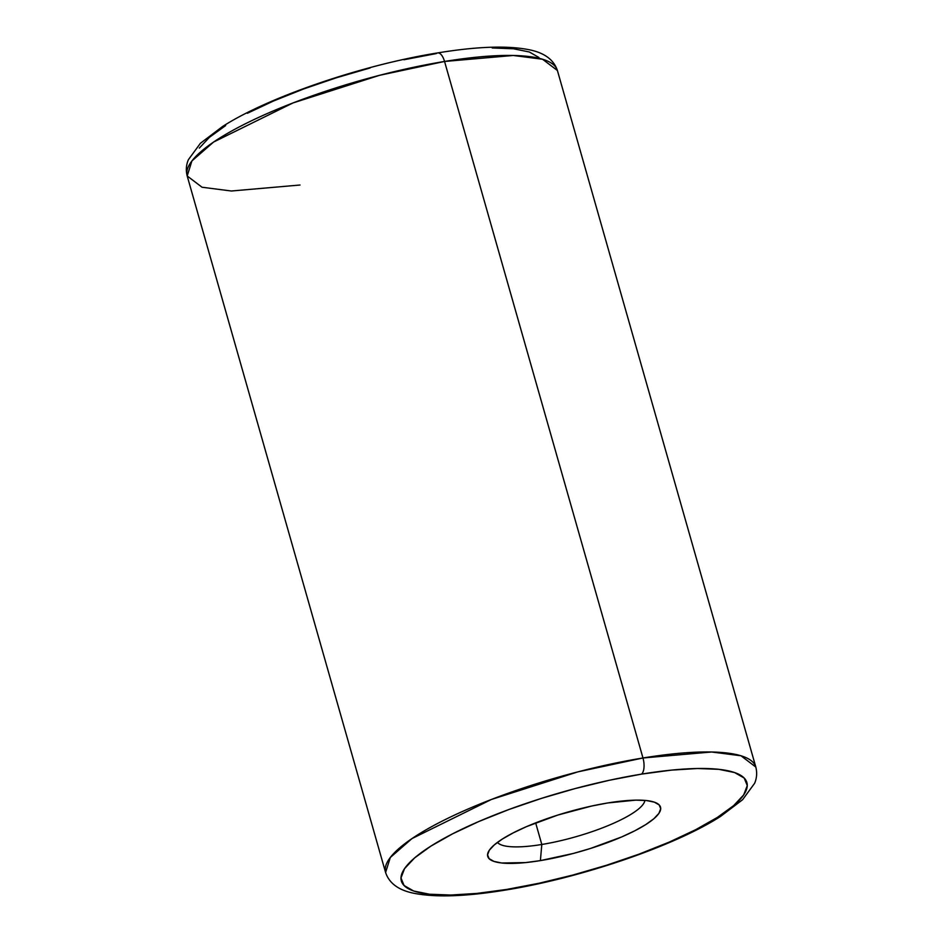 <?xml version="1.0" encoding="UTF-8"?>
<svg xmlns="http://www.w3.org/2000/svg" width="943" height="943" viewBox="0 0 943 943"><rect width="100%" height="100%" fill="white"/><g stroke="black" fill="none" stroke-linecap="round" stroke-linejoin="round"><path stroke-width="1.41" d="M403.91 59.763L436.326 53.562A12.837 5.611 80.7 0 1 437.752 52.902A12.837 5.611 80.7 0 1 444.554 61.46L513.251 55.472L542.543 59.244L557.407 70.501A192.478 44.345 164.1 0 0 444.554 61.46L642.973 757.983A12.837 5.611 80.7 0 1 641.57 774.109A179.642 41.386 -15.9 0 1 733.595 805.664A179.642 41.386 -15.9 0 1 506.674 889.438A12.837 5.611 80.7 0 1 505.248 890.098A12.837 5.611 -99.3 0 0 506.674 889.438L476.863 893.422L450.789 895.037L429.454 894.223L413.671 891.005L404.064 885.512L400.987 877.957L404.559 868.621L414.661 857.871L430.88 846.13L452.605 833.824L479.009 821.436L509.055 809.459L541.612 798.332L575.407 788.489L609.166 780.309L641.57 774.109L671.392 770.125L697.466 768.51L718.802 769.323L734.573 772.541L744.192 778.034L747.269 785.59L743.685 794.914L733.595 805.664L717.375 817.416L695.639 829.722L669.247 842.099L639.201 854.087L606.644 865.214L572.837 875.057L539.09 883.237L506.674 889.438A179.642 41.386 -15.9 0 1 414.661 857.871A179.642 41.386 -15.9 0 1 641.57 774.109A12.837 5.611 -99.3 0 0 642.973 757.983A192.478 44.345 -15.9 0 1 755.815 767.036L740.962 755.767L711.659 751.995L642.973 757.983L444.554 61.46A192.478 44.345 164.1 0 0 187.186 175.964L191.9 160.958L213.578 142.051L292.967 102.952L379.392 75.357L444.554 61.46A12.837 5.611 -99.3 0 0 437.752 52.902M497.468 842.382A76.996 17.74 164.1 0 0 541.801 844.48L540.398 860.605A89.821 20.687 -15.9 0 1 488.851 850.963A89.821 20.687 -15.9 0 1 607.846 802.941A89.821 20.687 -15.9 0 1 656.717 803.153A89.821 20.687 -15.9 0 1 632.352 832.021A89.821 20.687 -15.9 0 1 540.398 860.605L541.801 844.48A76.996 17.74 -15.9 0 1 497.468 842.382M535.648 822.874L541.801 844.48L535.648 822.874M187.186 175.964C185.759 170.294 186.16 164.872 188.4 159.685L200.387 143.301L222.465 126.574C268.59 96.858 362.807 64.843 437.67 52.914C476.533 46.525 506.886 45.429 528.717 49.649C544.182 52.643 553.753 59.598 557.407 70.501L755.815 767.036C757.241 772.706 756.84 778.128 754.6 783.315L742.612 799.699L720.535 816.426C674.41 846.142 580.193 878.157 505.33 890.086C466.467 896.475 436.114 897.571 414.283 893.351C398.818 890.357 389.247 883.402 385.593 872.499A192.478 44.345 -15.9 0 1 642.973 757.983L577.8 771.881L491.374 799.487L411.985 838.575L390.319 857.482L385.593 872.499L187.186 175.964L202.038 187.233L231.341 191.005L300.027 185.017M538.936 57.488L529.329 51.995L513.546 48.777L492.211 47.963M370.163 67.943L336.356 77.786L303.799 88.913L273.753 100.901L247.361 113.278M225.625 125.584L209.405 137.336L199.315 148.086M644.871 800.395A76.996 17.74 -15.9 0 1 541.801 844.48A76.996 17.74 164.1 0 0 644.871 800.395M540.398 860.605L573.485 853.415L590.389 848.488L621.685 836.936L634.887 830.748L645.755 824.595L653.864 818.724L658.909 813.349L660.701 808.681L659.157 804.898L654.348 802.151L646.462 800.548L635.794 800.135L607.846 802.941L591.65 806.041L557.867 815.047L526.559 826.61L513.369 832.799L502.501 838.952L494.391 844.822L489.346 850.197L487.555 854.865L489.099 858.637L493.896 861.383L501.794 862.998L525.499 862.597L540.398 860.605M503.833 889.897A12.837 5.611 -99.3 0 0 505.248 890.098"/></g></svg>

